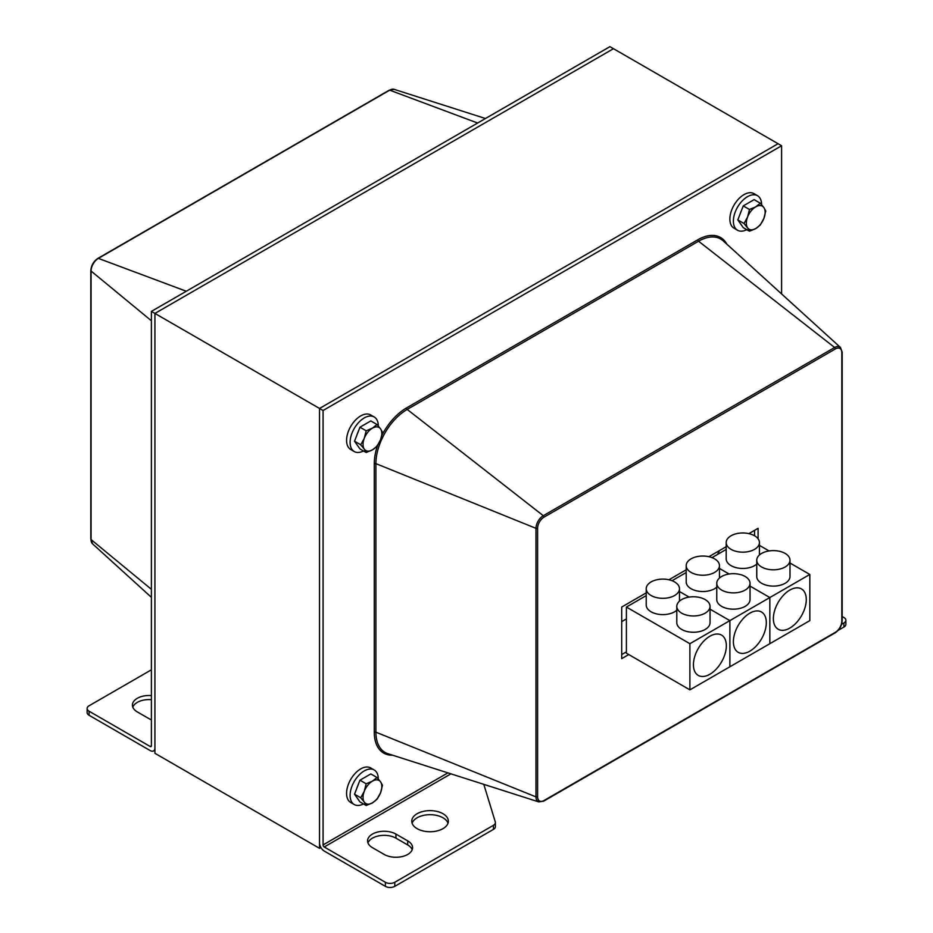 <?xml version="1.0" encoding="UTF-8"?>
<svg xmlns="http://www.w3.org/2000/svg" width="933" height="933" viewBox="0 0 933 933"><rect width="100%" height="100%" fill="white"/><g stroke="black" fill="none" stroke-linecap="round" stroke-linejoin="round"><path stroke-width="1.4" d="M746.762 229.658A19.955 11.523 -60 0 1 737.525 230.241L734.003 228.2A19.955 11.523 -60 0 1 734.003 205.167A19.955 11.523 -60 0 1 753.957 193.644L757.479 195.685A19.955 11.523 -60 0 1 761.608 204.7M737.525 230.241A19.955 11.523 -60 0 1 737.525 207.196A19.955 11.523 -60 0 1 757.479 195.685M363.462 450.954A19.955 11.523 -60 0 1 354.237 451.537L350.703 449.496A19.955 11.523 -60 0 1 350.703 426.463A19.955 11.523 -60 0 1 370.658 414.94L374.191 416.969A19.955 11.523 -60 0 1 378.32 425.996M354.237 451.537A19.955 11.523 -60 0 1 354.237 428.492A19.955 11.523 -60 0 1 374.191 416.969M363.462 803.943A19.955 11.523 -60 0 1 354.237 804.526L350.703 802.485A19.955 11.523 -60 0 1 350.703 779.452A19.955 11.523 -60 0 1 370.658 767.929L374.191 769.958A19.955 11.523 -60 0 1 378.32 778.985M354.237 804.526A19.955 11.523 -60 0 1 354.237 781.481A19.955 11.523 -60 0 1 374.191 769.958M747.59 216.981L749.467 209.505L755.73 206.846A13.307 7.686 120 0 0 747.59 216.981A13.307 7.686 120 0 0 747.59 227.85L744.033 223.5L747.59 216.981M760.325 203.231L763.882 207.581A13.307 7.686 120 0 0 755.73 206.846L760.325 203.231L754.109 199.639L743.251 205.913L749.467 209.505M765.76 210.951L763.882 218.439A13.307 7.686 120 0 0 763.882 207.581L765.76 210.951M755.73 228.573L749.467 231.221L747.59 227.85A13.307 7.686 120 0 0 755.73 228.573A13.307 7.686 120 0 0 763.882 218.439L760.325 224.958L755.73 228.573M744.033 223.5L737.816 219.908L743.251 227.64L749.467 231.221M737.816 219.908L743.251 205.913M740.196 213.785A11.138 6.438 -60 0 1 741.303 210.928M364.29 791.266L366.168 783.778L372.442 781.131A13.307 7.686 120 0 0 364.29 791.266A13.307 7.686 120 0 0 364.29 802.123L360.744 797.785L364.29 791.266M377.025 777.516L380.582 781.866A13.307 7.686 120 0 0 372.442 781.131L377.025 777.516L370.821 773.923L359.951 780.198L366.168 783.778M382.46 785.236L380.582 792.723A13.307 7.686 120 0 0 380.582 781.866L382.46 785.236M372.442 802.858L366.168 805.506L364.29 802.123A13.307 7.686 120 0 0 372.442 802.858A13.307 7.686 120 0 0 380.582 792.723L377.025 799.231L372.442 802.858M360.744 797.785L354.528 794.193L359.951 801.913L366.168 805.506M354.528 794.193L359.951 780.198M356.907 788.058A11.138 6.438 -60 0 1 358.004 785.213M364.29 438.277L366.168 430.789L372.442 428.142A13.307 7.686 120 0 0 364.29 438.277A13.307 7.686 120 0 0 364.29 449.135L360.744 444.796L364.29 438.277M377.025 424.527L380.582 428.877A13.307 7.686 120 0 0 372.442 428.142L377.025 424.527L370.821 420.935L359.951 427.209L366.168 430.789M382.46 432.247L380.582 439.735A13.307 7.686 120 0 0 380.582 428.877L382.46 432.247M372.442 449.869L366.168 452.517L364.29 449.135A13.307 7.686 120 0 0 372.442 449.869A13.307 7.686 120 0 0 380.582 439.735L377.025 446.242L372.442 449.869M360.744 444.796L354.528 441.204L359.951 448.925L366.168 452.517M354.528 441.204L359.951 427.209M356.907 435.07A11.138 6.438 -60 0 1 358.004 432.224M320.905 847.537L319.529 848.342L154.925 753.304L154.925 313.43L151.403 311.389L151.403 745.84A1.668 0.956 60 0 1 151.053 746.598A1.668 0.956 60 0 1 150.225 746.517L89.078 711.214L89.078 715.284A6.648 3.837 180 0 1 87.131 712.579L87.131 708.497A6.648 3.837 0 0 0 89.078 711.214M319.529 848.342L319.529 408.456L154.925 313.43L613.471 48.691L154.925 313.43L154.925 747.869A6.648 3.837 -120 0 1 153.548 750.913L154.925 750.12M450.919 773.842L324.229 846.977A1.668 0.956 -120 0 1 323.063 844.936L323.063 410.497L781.597 145.758L778.075 143.717L319.529 408.456L778.075 143.717L609.937 46.65L151.403 311.389M754.564 549.35A16.631 9.598 0 0 0 759.427 542.563A16.631 9.598 0 0 0 742.796 532.965A16.631 9.598 0 0 0 726.177 542.563A16.631 9.598 0 0 0 736.44 551.426A16.631 9.598 0 0 0 754.564 549.35M756.745 564.08A16.631 9.598 180 0 1 754.564 565.643A16.631 9.598 180 0 1 736.44 567.719A16.631 9.598 180 0 1 726.177 558.855L726.177 542.563M785.131 566.996A16.631 9.598 0 0 0 789.994 560.208A16.631 9.598 0 0 0 773.375 550.61A16.631 9.598 0 0 0 756.745 560.208A16.631 9.598 0 0 0 767.008 569.072A16.631 9.598 0 0 0 785.131 566.996M789.994 560.208L789.994 576.501A16.631 9.598 180 0 1 785.131 583.288A16.631 9.598 180 0 1 767.008 585.364A16.631 9.598 180 0 1 756.745 576.501L756.745 560.208M806.287 599.581A23.278 13.435 -60 0 1 796.129 623.011A23.278 13.435 -60 0 1 778.192 629.239A23.278 13.435 -60 0 1 778.192 602.368A23.278 13.435 -60 0 1 801.47 588.921A23.278 13.435 -60 0 1 806.287 599.581M646.219 595.604L626.405 607.045L626.405 653.205L689.895 689.86L769.842 643.7L769.842 597.54L809.821 574.46L789.994 563.019M719.46 568.454L729.093 574.017L719.46 568.454M750.027 586.099L769.842 597.54L750.027 586.099M726.177 549.444L711.996 557.631M769.072 550.937L759.427 545.373M689.895 689.86L689.895 643.7L729.874 620.62L710.048 609.179L729.874 620.62L729.874 666.78L729.874 620.62L769.842 597.54L769.842 643.7L809.821 620.62L809.821 574.46M714.585 572.43A16.631 9.598 0 0 0 719.46 565.643A16.631 9.598 0 0 0 702.829 556.033A16.631 9.598 0 0 0 686.198 565.643A16.631 9.598 0 0 0 696.461 574.506A16.631 9.598 0 0 0 714.585 572.43M716.766 587.16A16.631 9.598 180 0 1 714.585 588.723A16.631 9.598 180 0 1 696.461 590.799A16.631 9.598 180 0 1 686.198 581.935L686.198 565.643M745.152 590.076A16.631 9.598 0 0 0 750.027 583.288A16.631 9.598 0 0 0 733.396 573.69A16.631 9.598 0 0 0 716.766 583.288A16.631 9.598 0 0 0 727.029 592.152A16.631 9.598 0 0 0 745.152 590.076M750.027 583.288L750.027 599.581A16.631 9.598 180 0 1 745.152 606.368A16.631 9.598 180 0 1 727.029 608.444A16.631 9.598 180 0 1 716.766 599.581L716.766 583.288M766.32 622.661A23.278 13.435 -60 0 1 756.15 646.091A23.278 13.435 -60 0 1 738.213 652.319A23.278 13.435 -60 0 1 738.213 625.448A23.278 13.435 -60 0 1 761.491 612.001A23.278 13.435 -60 0 1 766.32 622.661M679.481 591.534L689.114 597.097L679.481 591.534M686.198 572.524L672.017 580.711M674.606 595.511A16.631 9.598 0 0 0 679.481 588.723A16.631 9.598 0 0 0 662.85 579.113A16.631 9.598 0 0 0 646.219 588.723A16.631 9.598 0 0 0 656.482 597.587A16.631 9.598 0 0 0 674.606 595.511M676.798 610.24A16.631 9.598 180 0 1 674.606 611.803A16.631 9.598 180 0 1 656.482 613.879A16.631 9.598 180 0 1 646.219 605.016L646.219 588.723M705.173 613.156A16.631 9.598 0 0 0 710.048 606.368A16.631 9.598 0 0 0 693.417 596.77A16.631 9.598 0 0 0 676.798 606.368A16.631 9.598 0 0 0 687.061 615.232A16.631 9.598 0 0 0 705.173 613.156M710.048 606.368L710.048 622.661A16.631 9.598 180 0 1 705.173 629.448A16.631 9.598 180 0 1 687.061 631.524A16.631 9.598 180 0 1 676.798 622.661L676.798 606.368M726.34 645.741A23.278 13.435 -60 0 1 716.182 669.171A23.278 13.435 -60 0 1 698.246 675.399A23.278 13.435 -60 0 1 698.246 648.528A23.278 13.435 -60 0 1 721.524 635.081A23.278 13.435 -60 0 1 726.34 645.741M626.405 607.045L689.895 643.7M372.442 847.654A16.631 9.598 180 0 1 367.567 840.866A16.631 9.598 180 0 1 377.83 832.003A16.631 9.598 180 0 1 395.954 834.079L407.709 840.866A16.631 9.598 180 0 1 412.584 847.654A16.631 9.598 180 0 1 402.321 856.529A16.631 9.598 180 0 1 384.198 854.441L372.442 847.654M412.199 849.695A16.631 9.598 0 0 0 407.709 844.948L395.954 838.149A16.631 9.598 0 0 0 379.509 835.735A16.631 9.598 0 0 0 367.952 842.907M841.578 624.317L843.922 622.964A6.648 3.837 0 0 0 845.869 620.258L845.869 624.329A6.648 3.837 180 0 1 843.922 627.046L838.126 630.381M845.869 620.258A6.648 3.837 0 0 0 843.922 617.541L842.172 616.526M324.229 846.977L385.376 882.28A6.648 3.837 0 0 0 394.776 882.28L394.776 886.35A6.648 3.837 180 0 1 385.376 886.35L324.229 851.048A6.648 3.837 -120 0 1 319.529 842.907L319.529 408.456L323.063 410.497M394.776 882.28L493.44 825.308A6.648 3.837 0 0 0 495.388 822.603L495.388 826.673A6.648 3.837 180 0 1 493.44 829.39L394.776 886.35M495.388 822.603A6.648 3.837 0 0 0 495.295 821.926L483.807 784.35M442.988 813.716A18.287 10.555 180 0 1 448.341 821.18A18.287 10.555 180 0 1 430.055 831.746A18.287 10.555 180 0 1 411.756 821.18A18.287 10.555 180 0 1 423.057 811.43A18.287 10.555 180 0 1 442.988 813.716M448.003 823.221A18.287 10.555 0 0 0 442.988 817.786A18.287 10.555 0 0 0 424.725 815.15A18.287 10.555 0 0 0 412.106 823.221M628.749 654.569L621.705 658.64L621.705 607.045L646.219 592.887M668.926 579.778L686.198 569.806M708.905 556.698L726.177 546.726M748.872 533.618L758.086 528.3L758.086 538.784M621.705 654.569L626.405 651.852M754.564 535.775L754.564 530.341M621.705 621.635L626.405 618.917M717.535 554.424A44.434 25.657 120 0 0 719.483 550.598M781.597 145.758L781.597 293.942M151.403 669.812L89.078 705.78A6.648 3.837 0 0 0 87.131 708.497M151.403 719.81A16.631 9.598 180 0 1 149.047 718.678L137.291 711.891A16.631 9.598 180 0 1 132.416 705.103A16.631 9.598 180 0 1 151.403 695.598M151.403 699.68A16.631 9.598 0 0 0 132.801 707.144M89.078 715.284L150.225 750.587A6.648 3.837 -120 0 0 153.548 750.913M395.954 838.149L395.954 834.079M407.709 844.948L407.709 840.866M843.922 622.964L843.922 627.046M385.376 882.28L385.376 886.35M493.44 825.308L493.44 829.39M323.063 844.936L447.887 772.874M841.939 351.694A1.271 0.735 180 0 1 841.799 352.639L841.799 621.191A1.271 0.735 0 0 0 842.172 620.667L842.172 352.114L840.411 347.414A10.321 5.96 120 0 0 834.638 347.484A1.271 0.735 60 0 1 835.385 348.93A9.073 5.236 -60 0 1 841.799 352.639M841.799 621.191A9.073 5.236 -60 0 1 835.385 632.306A1.271 0.735 60 0 1 835.117 632.877C839.432 629.938 841.776 625.868 842.172 620.667M835.385 632.306L544.021 800.514A9.073 5.236 -60 0 1 537.606 796.817L537.606 528.265A1.271 0.735 0 0 1 535.985 528.346A10.321 5.96 120 0 1 543.286 515.704L407.196 409.424L698.56 241.215L834.638 347.484L543.286 515.704A1.271 0.735 60 0 1 544.021 517.15L835.385 348.93M544.021 800.514A1.271 0.735 60 0 1 543.764 801.097L835.117 632.877M537.606 528.265A9.073 5.236 -60 0 1 544.021 517.15M537.606 796.817A1.271 0.735 180 0 1 535.985 796.899A10.321 5.96 120 0 0 538.808 801.925L543.764 801.097M377.573 445.461A45.507 26.276 120 0 0 374.285 463.713A1.271 0.735 180 0 1 375.906 463.631L535.985 528.346L535.985 796.899L375.906 732.183L375.906 463.631A44.259 25.553 -60 0 1 407.196 409.424A1.271 0.735 -120 0 1 406.461 407.978A45.507 26.276 120 0 0 381.912 435.279M726.877 244.189A45.507 26.276 120 0 0 697.826 239.769A1.271 0.735 60 0 0 698.56 241.215A44.259 25.553 -60 0 1 723.273 240.912L840.411 347.414M697.826 239.769L406.461 407.978M374.285 463.713L374.285 732.265A1.271 0.735 180 0 1 375.906 732.183A44.259 25.553 -60 0 0 388 753.736L538.808 801.925M374.285 732.265A45.507 26.276 120 0 0 392.641 755.217M150.225 746.517L151.403 745.84M151.403 320.777L91.061 271.025A1.271 0.735 180 0 1 90.828 270.605L90.828 539.157A1.271 0.735 0 0 0 91.061 539.577L91.061 271.025A10.321 5.96 -60 0 1 98.362 258.383A1.271 0.735 -120 0 0 97.883 258.394C93.568 261.333 91.224 265.404 90.828 270.605M90.828 539.157L92.589 543.869A10.321 5.96 -60 0 1 91.061 539.577L151.403 589.329M186.285 291.248L98.362 258.383L389.714 90.174A1.271 0.735 -120 0 0 389.236 90.186L97.883 258.394M477.649 123.028L389.714 90.174A10.321 5.96 -60 0 1 394.192 89.358L485.463 118.514M759.427 554.972L759.427 542.563M719.46 578.052L719.46 565.643M679.481 601.132L679.481 588.723M389.236 90.186L394.192 89.358M92.589 543.869L151.403 597.33"/></g></svg>
